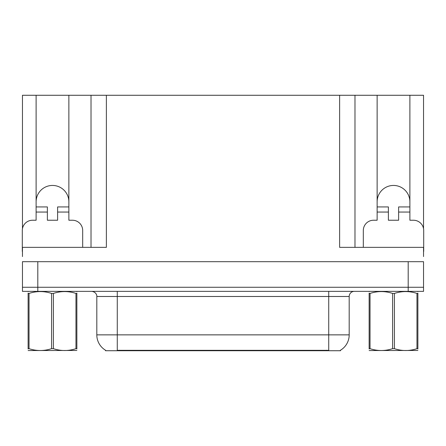 <?xml version="1.0" encoding="UTF-8"?>
<svg xmlns="http://www.w3.org/2000/svg" width="446" height="446" viewBox="0 0 446 446"><rect width="100%" height="100%" fill="white"/><g stroke="black" fill="none" stroke-linecap="round" stroke-linejoin="round"><path stroke-width="0.67" d="M340.493 350.222L340.493 350.729L105.507 350.729L105.507 350.222M36.115 201.815A16.374 16.374 0 0 1 52.494 185.441A16.374 16.374 0 0 1 68.868 201.815M37.804 291.366L423.544 291.366L423.544 287.274L22.456 287.274L22.456 261.685L37.804 261.685L37.804 287.274L22.456 287.274L22.456 291.366L37.804 291.366L37.804 287.274L423.544 287.274L423.544 261.685L37.804 261.685M22.456 251.455A10.236 10.236 0 0 0 22.3 251.449L22.3 230.47A10.236 10.236 0 0 1 32.536 220.235L36.115 220.235L36.115 212.051L47.376 212.051L47.376 220.235L57.612 220.235L57.612 212.051L68.868 212.051L68.868 95.271L339.623 95.271L339.623 247.357L423.544 247.357L423.544 256.567M22.456 256.567L22.456 247.357L106.377 247.357L106.377 95.271M47.376 212.051L47.376 206.933L36.115 206.933L36.115 95.271L22.456 95.271L22.456 228.703M363.317 247.357L363.317 230.47A10.236 10.236 0 0 1 373.553 220.235L377.132 220.235L377.132 212.051L388.388 212.051L388.388 220.235L398.624 220.235L398.624 212.051L409.885 212.051L409.885 95.271L423.544 95.271L423.544 228.703M91.023 95.271L91.023 247.357M339.623 95.271L354.977 95.271L354.977 247.357L354.977 95.271L377.132 95.271L377.132 212.051M409.885 95.271L377.132 95.271M36.115 95.271L68.868 95.271M409.885 201.815A16.374 16.374 0 0 0 393.506 185.441A16.374 16.374 0 0 0 377.132 201.815M105.657 350.316A17.912 17.912 0 0 1 96.81 334.862L117.276 334.862L117.276 350.316L328.724 350.316L328.724 334.862L349.19 334.862L349.19 296.484A5.118 5.118 0 0 1 354.308 291.366M96.81 334.862L96.81 296.484C97.066 295.653 96.191 291.84 91.692 291.366M340.343 350.316A17.912 17.912 0 0 0 349.19 334.862M423.544 291.366L423.544 287.274M68.868 212.051L68.868 220.235L72.447 220.235A10.236 10.236 0 0 1 82.683 230.47L82.683 247.357M68.868 206.933L57.612 206.933L57.612 212.051M36.115 206.933L36.115 212.051M388.388 212.051L388.388 206.933L377.132 206.933M409.885 212.051L409.885 220.235L413.464 220.235A10.236 10.236 0 0 1 423.7 230.47L423.7 251.449A10.236 10.236 0 0 0 423.544 251.455M409.885 206.933L398.624 206.933L398.624 212.051M76.863 350.461L28.12 350.545M76.863 348.995L76.863 348.66C76.863 351.136 76.863 351.136 76.863 348.66L75.959 348.66L75.959 293.435C68.467 290.959 60.946 290.959 53.397 293.435L51.585 293.435C44.098 290.959 36.578 290.959 29.029 293.435L28.12 293.435C28.12 290.959 28.12 290.959 28.12 293.435L28.12 293.1M53.397 293.435L53.397 348.66C60.885 351.136 68.405 351.136 75.959 348.66M53.397 348.66L51.585 348.66L51.585 293.435M76.863 293.1L76.863 293.435C76.863 290.959 76.863 290.959 76.863 293.435L75.959 293.435M76.863 291.606L76.545 291.366M76.863 293.435L76.863 348.66M29.029 293.435L29.029 348.66L28.12 348.66L28.12 293.435M29.029 348.66C36.516 351.136 44.037 351.136 51.585 348.66M28.12 348.66C28.12 351.136 28.12 351.136 28.12 348.66L28.12 348.995M417.88 350.461L369.137 350.545M417.88 348.995L417.88 348.66C417.88 351.136 417.88 351.136 417.88 348.66L416.971 348.66L416.971 293.435C409.484 290.959 401.963 290.959 394.415 293.435L392.603 293.435C385.115 290.959 377.595 290.959 370.041 293.435L369.137 293.435C369.137 290.959 369.137 290.959 369.137 293.435L369.137 293.1M394.415 293.435L394.415 348.66C401.902 351.136 409.422 351.136 416.971 348.66M394.415 348.66L392.603 348.66L392.603 293.435M417.88 293.1L417.88 293.435C417.88 290.959 417.88 290.959 417.88 293.435L416.971 293.435M417.88 291.606L417.562 291.366M417.88 293.435L417.88 348.66M370.041 293.435L370.041 348.66L369.137 348.66L369.137 293.435M370.041 348.66C377.533 351.136 385.054 351.136 392.603 348.66M369.137 348.66C369.137 351.136 369.137 351.136 369.137 348.66L369.137 348.995M408.196 261.685L408.196 291.366M326.678 350.729L326.678 350.222M119.322 350.729L119.322 350.222M328.724 291.366L328.724 296.484L96.81 296.484M349.19 296.484L328.724 296.484L328.724 334.862L117.276 334.862L117.276 291.366M28.438 291.366L28.12 291.55M369.455 291.366L369.137 291.55"/></g></svg>
